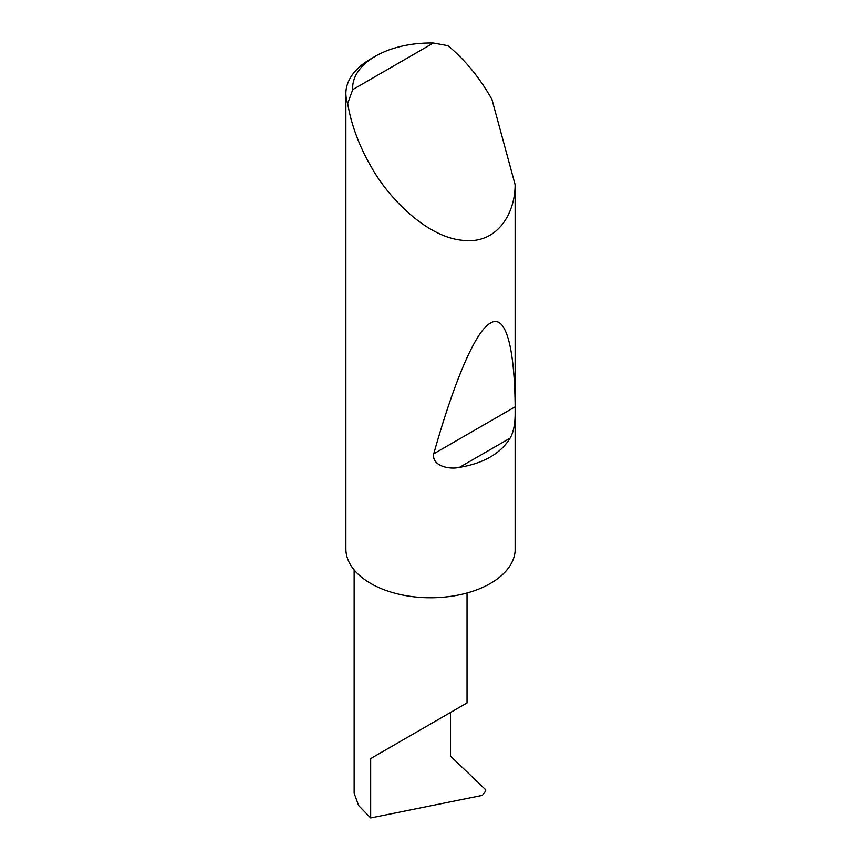 <?xml version="1.0" encoding="UTF-8"?>
<svg xmlns="http://www.w3.org/2000/svg" width="861" height="861" viewBox="0 0 861 861"><rect width="100%" height="100%" fill="white"/><g stroke="black" fill="none" stroke-linecap="round" stroke-linejoin="round"><path stroke-width="1.29" d="M354.14 569.939L354.14 793.25L358.617 805.519L370.671 817.95L482.397 795.36L485.798 790.904L485.184 789.246L450.507 756.119L450.507 712.488L467.039 702.942L467.039 592.981M450.507 712.488C463.778 704.815 479.502 695.742 450.507 712.488L370.671 758.573L450.507 712.488M352.698 89.619L433.352 43.05L447.946 45.687C464.327 59.248 478.49 76.263 490.415 96.755L491.986 99.532L515.126 184.706C515.126 213.722 496.98 245.417 461.109 240.133C425.603 236.118 387.59 197.094 370.671 165.882C358.908 145.305 351.234 124.533 347.683 103.568A84.669 48.883 180 0 1 345.874 93.526A84.669 48.883 180 0 1 370.671 58.957L375.461 56.191A77.899 44.976 0 0 0 352.698 89.619L347.683 103.568M515.126 413.581C515.126 424.129 513.457 432.319 510.11 438.131C500.671 453.521 483.796 463.261 459.494 467.351C448.882 469.826 431.447 465.672 433.75 453.812C452.757 386.04 474.529 331.991 490.146 323.295C506.02 312.952 514.458 348.748 515.126 404.616L515.126 551.158A84.669 48.883 180 0 1 461.109 594.456A84.669 48.883 180 0 1 370.682 583.435A84.669 48.883 180 0 1 345.874 548.877L345.874 93.526M515.126 184.706L515.126 404.616M433.352 43.05A77.899 44.976 0 0 0 375.461 56.191M370.671 817.95L370.671 758.573M510.11 438.131L459.494 467.351M514.932 406.941L433.75 453.812"/></g></svg>
